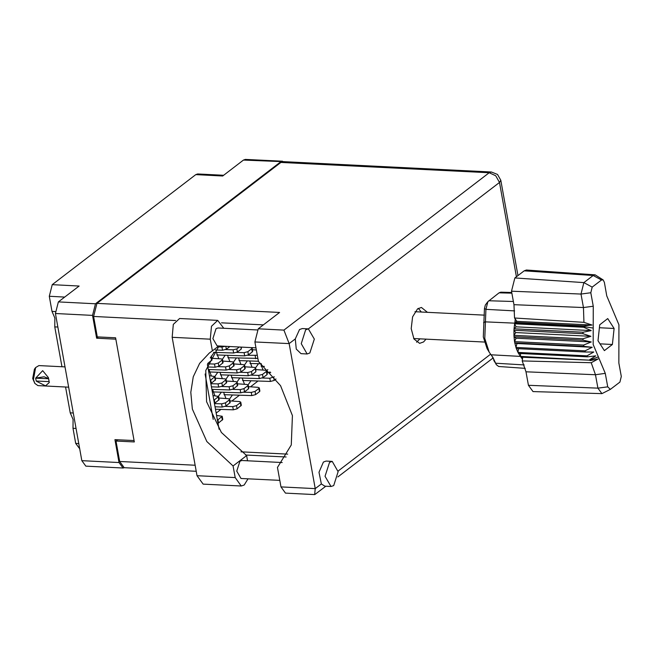<?xml version="1.0" encoding="UTF-8"?>
<svg xmlns="http://www.w3.org/2000/svg" width="654" height="654" viewBox="0 0 654 654"><rect width="100%" height="100%" fill="white"/><g stroke="black" fill="none" stroke-linecap="round" stroke-linejoin="round"><path stroke-width="0.98" d="M64.697 297.047L49.271 296.287L51.993 311.402L54.846 318.032L54.773 326.894L61.942 366.722M51.993 311.402L55.173 311.566M65.596 387.021L70.231 412.805L73.093 419.427L73.019 428.296L75.741 443.412L78.791 443.567M70.231 412.805L73.281 412.96M215.558 358.539L212.959 358.367M208.945 369.502L211.332 375.813M227.494 355.286L229.881 361.597M219.131 378.429L216.539 378.249M212.517 389.383L214.913 395.695M237.688 364.204L235.088 364.033M231.066 375.167L233.462 381.478M216.425 352.457L218.82 358.76M226.619 361.376L224.028 361.204M220.006 372.339L222.401 378.641M248.749 367.041L246.157 366.869M242.135 378.004L244.522 384.307M260.684 363.788L263.08 370.09M238.555 358.122L240.95 364.425M256.237 349.988L253.638 349.816M249.624 360.951L252.011 367.262M230.2 381.257L227.6 381.086M223.586 392.22L225.973 398.523M57.822 327.041L54.773 326.894M76.068 428.444L73.019 428.296M283.787 161.685L243.419 160.083L222.654 175.991L195.767 174.659L52.214 284.678L79.101 286.011L58.337 301.919L95.492 303.758L92.549 315.367L96.661 338.232L115.848 339.181L134.095 440.583L114.908 439.635L119.02 462.501L123.001 467.994L124.342 467.692M280.574 161.922L95.492 303.758M79.755 448.914L75.741 443.412M49.271 296.287L52.214 284.678M195.767 174.659L197.688 173.989L223.594 175.272M123.001 467.994L85.846 466.155L81.864 460.661L55.394 313.528L58.337 301.919M229.546 399.046L232.415 394.983M252.003 347.903L252.387 347.642M255.583 367.785L258.453 363.714M244.514 364.948L247.384 360.877M266.644 370.614L267.821 369.616M248.095 384.83L250.964 380.767M225.965 379.165L228.835 375.094M222.385 359.283L225.254 355.212M237.026 382.001L239.895 377.93M218.477 396.218L221.346 392.147M233.453 362.12L236.323 358.049M214.904 376.336L217.774 372.265M211.324 356.446L214.193 352.383M269.988 371.864L269.047 372.584M258.068 380.996L250.498 386.8M239.519 395.212L231.941 401.016M220.97 409.429L216.18 413.099M98.353 336.941L96.661 338.232M243.419 160.083L245.34 159.412L282.487 161.252M247.572 460.817L246.632 455.568L233.077 465.959L235.17 477.6L241.269 486.02L244.212 484.998L248.013 478.793M305.68 329.812L301.224 343.685L307.143 353.953L309.857 353.005L314.304 339.132L308.386 328.864L305.68 329.812M308.386 328.864L302.279 328.561L299.573 329.51L295.273 338.911L296.287 349.04L301.036 353.651L307.143 353.953M329.526 462.362L325.079 476.235L330.998 486.502L333.704 485.554L338.159 471.681L332.24 461.413L329.526 462.362M332.24 461.413L326.125 461.111L323.419 462.059L319.029 472.27L321.359 483.919L324.883 486.2L330.998 486.502M427.414 312.318L421.421 307.494L417.554 308.843L412.6 316.847L411.194 328.668L413.949 339.042L419.647 343.334L423.514 341.985L426.081 339.124M418.315 308.328L421.299 312.015M419.974 338.821L416.639 342.197M279.806 480.371L240.974 478.45L236.748 471.117L239.928 461.201L241.866 460.53L282.201 462.525M255.959 347.822L217.128 345.901L212.902 338.568L216.082 328.651L218.019 327.981L257.145 329.918M321.359 483.919L315.212 488.636L314.623 494.587L285.487 493.141L280.991 486.936L315.212 488.636L289.117 343.62L283.893 330.09L489.233 172.73L280.852 162.405L96.915 303.366L279.626 312.416L258.224 328.823L283.893 330.09M295.273 338.911L289.117 343.62L254.897 341.928L258.404 361.417L280.607 385.688L292.387 415.642L291.267 444.965L277.484 467.455L280.991 486.936M254.897 341.928L258.224 328.823M196.233 471.256L124.178 467.684L119.682 461.479L116.011 441.066L134.34 441.973L115.595 337.791L97.266 336.884L93.596 316.471L96.915 303.366M280.852 162.405L283.019 161.644L491.399 171.969L489.233 172.73L495.773 175.746L499.46 182.433L308.377 328.864M116.011 441.066L117.704 439.774M286.092 456.983L245.667 454.98M213.245 419.345L205.086 374.006M219.082 429.245L207.432 364.515M287.662 454.154L240.974 451.84M235.17 477.6L197.034 475.711L203.141 484.132L241.269 486.02M246.632 455.568L221.379 432.482L206.615 401.752L205.748 370.507L218.984 345.991M197.034 475.711L172.141 337.325L173.318 324.409L179.588 318.514L217.725 320.403L223.717 328.259M218.738 345.974L212.362 350.863L210.269 339.213L211.455 326.297L217.725 320.403M212.362 350.863L209.378 352.956L199.601 363.371L193.265 376.794L190.796 392.351L192.341 409.044L206.836 441.515L233.077 465.959M243.877 392.196L251.259 392.441L255.044 391.46L258.894 388.509L259.278 387.879L257.962 387.299L248.504 386.669M223.995 394.705L251.831 395.621L255.616 394.64L259.466 391.689L259.851 391.059L259.278 387.879M225.328 406.412L232.71 406.657L236.495 405.676L240.345 402.725L240.729 402.096L239.413 401.515L229.955 400.886M215.485 409.249L233.282 409.837L237.067 408.864L241.301 405.276L240.729 402.096M217.455 420.195L222.18 416.312L216.597 415.445M218.027 423.375L222.752 419.492L222.18 416.312M250.032 363.436L261.445 363.812M238.963 360.599L258.371 361.245M261.093 366.273L264.42 366.379M262.426 377.979L269.808 378.225L274.239 376.753M270.756 372.698L267.053 372.453M242.544 380.489L270.388 381.405L274.165 380.424L276.004 379.018M240.304 372.314L247.686 372.559L251.471 371.578L255.322 368.627L255.698 367.998L254.39 367.417L244.931 366.788M220.414 374.816L248.258 375.739L252.043 374.758L255.894 371.807L255.698 367.998M221.747 386.53L229.129 386.776L232.914 385.795L236.773 382.843L237.149 382.214L235.841 381.634L226.374 381.004M211.904 389.367L229.709 389.956L233.486 388.975L237.721 385.394L237.149 382.214M213.874 400.313L218.599 396.43L213.024 395.564M214.447 403.493L219.172 399.61L218.599 396.43M236.723 352.432L244.106 352.678L247.891 351.697L251.741 348.745L252.125 348.116L251.25 347.585M216.842 354.934L244.678 355.858L248.463 354.877L252.313 351.926L252.697 351.296L252.125 348.116M218.174 366.649L225.556 366.894L229.341 365.913L233.192 362.962L233.576 362.332L232.26 361.752L222.801 361.122M208.332 369.485L226.129 370.074L229.914 369.093L234.148 365.512L233.576 362.332M210.302 380.432L215.019 376.549L209.444 375.682M210.874 383.612L215.591 379.729L215.019 376.549M218.101 346.882L221.976 347.004L225.328 346.301M215.387 349.955L222.548 350.192L226.333 349.211L229.84 346.53M210.228 357.934L211.446 356.667L211.103 356.299M207.841 363.387L212.019 359.847L211.446 356.667M251.365 375.143L258.747 375.388L262.532 374.415L266.382 371.464L266.767 370.834L265.45 370.254L255.992 369.616M231.483 377.652L259.319 378.568L263.104 377.595L266.955 374.644L267.339 374.014L266.767 370.834M232.816 389.359L240.198 389.604L243.983 388.631L247.833 385.68L248.218 385.051L246.901 384.47L237.443 383.833M212.934 391.869L240.77 392.784L244.555 391.811L248.406 388.86L248.79 388.231L248.218 385.051M214.463 403.583L221.649 403.82L225.434 402.848L229.284 399.896L229.66 399.267L228.352 398.687L218.894 398.049M215.035 406.763L222.221 407.001L226.006 406.028L230.233 402.447L229.66 399.267M247.784 355.261L257.3 355.253M256.352 349.996L252.411 349.735M227.903 357.771L257.872 358.433M229.235 369.477L236.617 369.723L240.402 368.75L244.253 365.799L244.637 365.169L243.321 364.589L233.862 363.951M209.354 371.987L237.189 372.903L240.974 371.93L244.825 368.979L245.209 368.349L244.637 365.169M210.89 383.702L218.068 383.939L221.853 382.966L225.704 380.015L226.088 379.385L224.772 378.805L215.313 378.167M211.463 386.882L218.64 387.119L222.425 386.146L226.66 382.565L226.088 379.385M225.663 349.596L233.045 349.841L236.83 348.868L239.266 346.996M213.58 352.359L233.617 353.021L237.402 352.048L241.252 349.097L241.383 347.102M207.678 363.837L214.487 364.057L218.273 363.084L222.131 360.125L222.507 359.496L221.199 358.915L211.732 358.286M207.882 367L215.06 367.237L218.845 366.265L223.079 362.684L222.507 359.496M610.37 389.343L619.878 382.083L621.3 376.467L618.872 362.995L618.897 324.768L606.789 295.837L604.37 282.356L603.119 279.937L601.508 280.018L592.238 287.131L590.807 292.747L593.235 306.227L593.211 344.454L605.318 373.377L607.746 386.857L610.37 389.343L601.901 393.602L533.051 391.599L528.44 385.312L597.928 388.182L595.5 374.701L591.241 362.749L522.252 360.943L526.012 371.832L528.44 385.312M520.584 353.528L520.461 356.438L522.481 359.169L522.252 360.943M518.499 348.721L517.927 352.449L520.461 356.438L589.794 360.191L598.402 356.847M518.442 353.422L587.496 356.847L586.981 355.874L517.927 352.449L516.317 348.615L585.363 352.032L584.978 350.855L592.189 347.258L583.867 346.383L583.621 345.059L591.232 341.952L583.057 340.17L582.976 338.756L590.914 336.295L582.984 333.679L583.066 332.248L591.249 330.556L583.646 327.237L583.875 325.847L514.829 322.43L514.592 323.82L583.646 327.237M587.496 356.847L595.802 355.866L589.516 359.855M585.363 352.032L593.734 351.975L586.981 355.874M583.621 345.059L514.575 341.641L514.812 342.966L517.028 343.53L515.924 347.438L584.978 350.855M583.867 346.383L514.812 342.966L516.317 348.615M582.976 338.756L513.93 335.339L514.003 336.753L583.057 340.17M583.066 332.248L514.019 328.823L513.93 330.254L582.984 333.679M515.262 319.038L514.829 322.43L516.897 321.351L514.526 317.999L513.93 304.674L583.417 307.543L580.997 294.071L583.899 282.634L593.17 275.522L595.107 274.868L603.119 279.937M590.807 292.747L580.997 294.071L511.51 291.202L513.93 304.674M511.51 291.202L514.878 277.925L583.899 282.634L592.238 287.131M601.508 280.018L593.17 275.522L524.148 270.813L514.878 277.925M524.148 270.813L526.405 270.053L595.107 274.868M511.747 292.518L500.784 292.199L499.108 292.804L487.843 301.682L485.914 309.35L484.786 338.47L489.2 352.179L492.969 357.46L496.28 364.679L498.708 366.477L525.236 368.341M491.048 354.762L589.794 360.191L521.083 357.182M516.071 338.224L514.575 341.641L514.003 336.753L516.071 338.224L591.232 341.952M515.753 332.567L513.93 335.339L513.93 330.254L515.753 332.567L590.914 336.295M516.088 326.828L514.019 328.823L514.592 323.82L516.088 326.828L591.249 330.556M496.28 364.679L491.882 355.825M489.2 352.179L487.034 348.607L483.281 336.933L484.467 308.492L485.342 305.026L487.843 301.682M598.026 340.767L604.361 350.609L612.397 344.454L614.09 328.455L607.746 318.604L599.71 324.76L598.026 340.767M514.526 317.999L583.973 322.34L583.417 307.543L593.235 306.227M601.901 393.602L597.928 388.182L607.746 386.857M590.129 360.599L598.148 358.932L591.241 362.749M516.897 321.351L592.058 325.079L583.875 325.847M592.058 325.079L583.973 322.34M517.028 343.53L592.189 347.258M522.726 357.264L522.481 359.169M599.399 327.728L614.09 328.455M600.004 343.841L612.397 344.454M68.645 387.168L37.957 385.647L34.85 383.383L33.46 379.443L35.635 367.523L38.954 365.578L64.991 366.869M48.527 378.772L35.676 378.135L42.657 370.622L48.429 377.587L48.886 380.203L48.617 378.682M34.85 383.383L32.7 378.527L34.409 369.167L35.635 367.523M35.676 378.135L36.199 381.053L49.148 381.617L49.32 382.525L45.518 385.835L36.387 381.192M35.774 378.061L44.063 376.778L48.592 378.527M49.05 381.683L48.886 380.203L49.148 381.617M92.549 315.367L55.394 313.528M81.864 460.661L119.02 462.501M338.11 471.084L490.598 354.223M516.423 276.732L499.46 182.433L500.784 180.226L497.531 174.463L491.399 171.969M119.682 461.479L195.154 465.223M263.366 324.883L221.502 322.806M175.599 320.534L93.596 316.471M210.269 339.213L172.141 337.325M255.044 391.46L255.616 394.64M251.259 392.441L251.831 395.621M258.894 388.509L259.466 391.689M236.495 405.676L237.067 408.864M232.71 406.657L233.282 409.837M240.345 402.725L240.917 405.905M217.946 419.893L218.518 423.081M221.796 416.941L222.368 420.121M273.593 377.244L274.165 380.424M269.808 378.225L270.388 381.405M251.471 371.578L252.043 374.758M247.686 372.559L248.258 375.739M255.322 368.627L255.894 371.807M232.914 385.795L233.486 388.975M229.129 386.776L229.709 389.956M236.773 382.843L237.345 386.024M214.365 400.011L214.937 403.191M218.215 397.06L218.788 400.24M247.891 351.697L248.463 354.877M244.106 352.678L244.678 355.858M251.741 348.745L252.313 351.926M229.341 365.913L229.914 369.093M225.556 366.894L226.129 370.074M233.192 362.962L233.764 366.142M210.792 380.129L211.365 383.309M214.643 377.178L215.215 380.358M225.818 346.326L226.333 349.211M221.976 347.004L222.548 350.192M211.062 357.297L211.634 360.477M262.532 374.415L263.104 377.595M258.747 375.388L259.319 378.568M266.382 371.464L266.955 374.644M243.983 388.631L244.555 391.811M240.198 389.604L240.77 392.784M247.833 385.68L248.406 388.86M225.434 402.848L226.006 406.028M221.649 403.82L222.221 407.001M229.284 399.896L229.856 403.077M255.166 355.506L255.739 358.686M240.402 368.75L240.974 371.93M236.617 369.723L237.189 372.903M244.253 365.799L244.825 368.979M221.853 382.966L222.425 386.146M218.068 383.939L218.64 387.119M225.704 380.015L226.276 383.195M236.83 348.868L237.402 352.048M233.045 349.841L233.617 353.021M240.885 347.078L241.252 349.097M218.273 363.084L218.845 366.265M214.487 364.057L215.06 367.237M222.131 360.125L222.703 363.313M605.318 373.377L595.5 374.701L526.012 371.832M483.568 322.79L485.129 321.866L514.698 323.19L583.752 326.616L593.219 328.071M511.869 293.196L499.108 292.804M488.759 300.734L513.357 301.494M493.811 360.428L495.601 363.191L524.148 364.965M514.633 310.879L485.914 309.35L484.467 308.492M315.007 494.465L325.741 486.241M337.889 476.929L492.936 358.106M517.943 275.571L500.784 180.226M413.655 338.51L484.303 342.009M414.988 311.705L484.434 315.146M48.502 378.012L48.429 377.587"/></g></svg>
